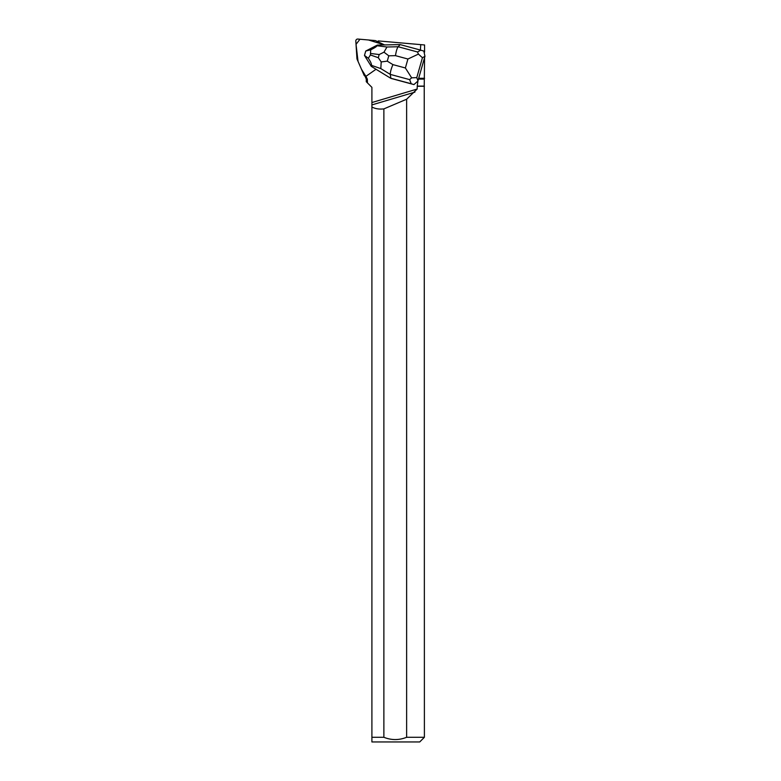 <?xml version="1.0" encoding="UTF-8"?>
<svg xmlns="http://www.w3.org/2000/svg" width="781" height="781" viewBox="0 0 781 781"><rect width="100%" height="100%" fill="white"/><g stroke="black" fill="none" stroke-linecap="round" stroke-linejoin="round"><path stroke-width="1.17" d="M357.083 59.2L364.053 75.152A1.855 1.796 -59.1 0 0 365.801 76.206L361.476 69.255L358.04 61.387L356.029 44.341L359.973 39.235L368.486 39.977L384.525 44.927L375.71 40.729A1.855 1.796 -59.1 0 0 375.105 40.563L357.835 39.05A1.855 1.796 -59.1 0 0 355.824 41.042L356.937 58.585A1.855 1.796 -59.1 0 0 357.083 59.2M420.403 50.052L420.754 44.634L378.277 40.915L378.189 41.901L384.545 44.927M376.032 69.265L366.65 75.835A1.855 1.796 -59.1 0 1 365.859 76.147L367.324 79.096L367.46 82.903L371.902 87.345L371.902 106.968C375.065 108.754 379.058 109.399 383.871 108.901L383.871 737.284L371.902 737.284L371.902 106.968M424.229 86.095L424.395 737.284L406.628 737.284L406.628 99.226L417.171 89.044L417.239 86.095L424.229 86.095L424.571 57.628M417.669 81.244L413.95 84.592L390.881 78.373L390.295 74.4C390.236 72.135 391.115 68.874 392.921 64.618L405.378 67.976L411.646 77.836L416.771 77.612L417.972 80.765L417.239 86.095M418.675 78.295L424.571 78.295M418.45 79.096L424.229 79.096M367.46 82.903L366.279 81.722L366.279 79.096L367.324 79.096M364.893 75.65L365.859 76.147L364.893 75.65M366.572 58.8A6.023 5.857 120.9 0 1 365.869 57.667M424.571 52.112L424.571 44.966L420.754 44.634M424.395 86.271L417.425 86.271M371.902 104.918L414.916 92.129M424.395 737.284L419.729 741.95L371.902 741.95L371.902 737.284L371.902 741.95M383.871 737.284C391.457 740.32 399.042 740.32 406.628 737.284M406.628 99.226L383.871 108.901M413.95 84.592L411.226 83.752L409.644 79.623L390.295 74.4L380.816 68.591L381.206 61.933L378.297 57.696L379.185 54.553L383.979 52.181L386.976 46.997L398.173 46.753L400.155 44.595L377.321 45.083L377.057 45.737L386.976 46.997M380.816 68.591L371.473 65.36C371.678 64.081 370.624 61.719 368.32 58.263L364.483 55.431L371.258 66.346L390.578 78.188L411.226 83.752M411.646 77.836L409.644 79.623M420.803 50.16L423.868 51.107L424.942 56.33L422.443 57.716L418.411 54.104L407.926 59.014L395.479 55.656C396.172 51.136 397.07 48.168 398.173 46.753L417.523 51.976L420.803 50.16L400.155 44.595M417.972 80.765L424.942 56.33M377.321 45.083L365.742 51.038L370.731 49.799C374.548 47.934 376.657 46.587 377.057 45.737M371.473 65.36L371.258 66.346M364.483 55.422L365.733 51.048M370.731 49.799L370.399 54.963L368.32 58.263M417.523 51.976L418.411 54.104M383.979 52.181L388.782 55.802L387.259 61.143L381.206 61.933M417.171 89.044L371.902 102.545M395.479 55.656L388.782 55.802M387.259 61.143L392.921 64.618M405.378 67.976L407.926 59.014M422.443 57.716L416.771 77.612M379.185 54.553L370.819 53.489M370.399 54.963L378.297 57.696M365.323 76.294L364.766 75.962M366.279 79.096L365.01 76.108"/></g></svg>
